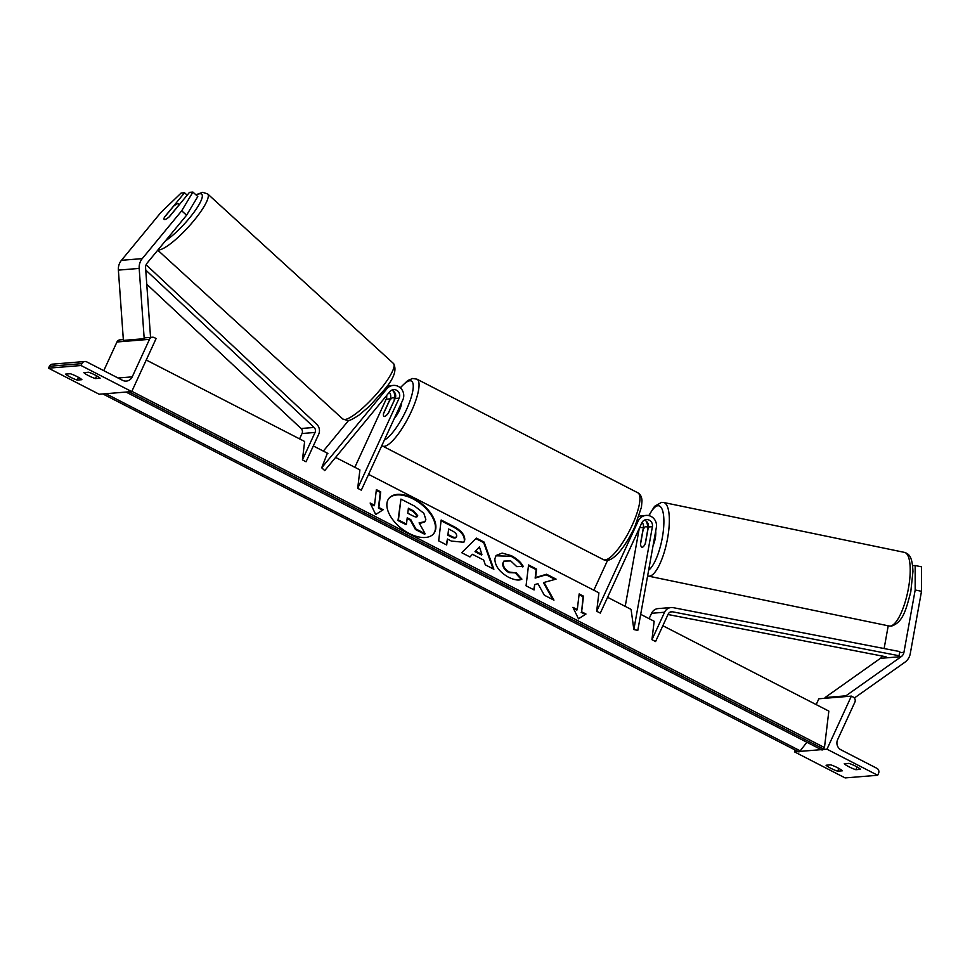 <?xml version="1.0" encoding="UTF-8"?>
<svg xmlns="http://www.w3.org/2000/svg" width="970" height="970" viewBox="0 0 970 970"><rect width="100%" height="100%" fill="white"/><g stroke="black" fill="none" stroke-linecap="round" stroke-linejoin="round"><path stroke-width="1.45" d="M335.608 457.416L359.906 469.904L357.7 488.322L361.313 490.189L402.805 399.992A10.136 9.639 85.3 0 0 393.286 385.417L389.261 385.745A10.136 9.639 85.3 0 0 386.909 386.254M393.286 385.417A10.136 9.639 85.3 0 0 386.8 388.849L321.7 467.807L327.399 453.196M354.838 467.31L386.169 399.191A5.917 5.626 85.3 0 0 386.63 395.53M389.285 392.304A5.917 5.626 -94.7 0 1 390.207 398.864L383.538 413.353A10.561 2.813 -62.8 0 0 384.011 416.385A10.561 2.813 -62.8 0 0 388.485 412.953L395.154 398.452A5.917 5.626 85.3 0 0 391.65 390.183M348.63 420.422L323.337 451.099M357.7 488.322L399.179 398.124A5.917 5.626 85.3 0 0 389.843 391.625L324.744 470.583L321.7 467.807M393.408 391.116A10.136 9.639 -94.7 0 1 394.632 398.1M187.174 195.164L184.542 192.763L164.56 217.001A10.561 2.279 -47.6 0 0 164.172 219.438A10.561 2.279 -47.6 0 0 164.742 219.584A10.561 2.279 -47.6 0 0 169.507 216.601L189.489 192.363L192.921 192.084L197.795 196.534L186.579 215.231L147.137 263.064A6.754 6.426 85.3 0 0 145.597 267.962L150.556 337.378M186.579 215.231L181.705 210.793L142.263 258.614A13.519 12.852 85.3 0 0 140.42 261.56A13.519 12.852 85.3 0 0 139.183 268.423L144.203 338.7L123.396 340.397L118.376 270.109A13.519 12.852 85.3 0 1 119.613 263.246A13.519 12.852 85.3 0 1 121.444 260.312L160.887 212.478L181.123 193.042L184.542 192.763M181.705 210.793L192.921 192.084M77.212 380.07L81.892 379.682A8.451 1.334 -155.3 0 0 77.139 376.615A8.451 1.334 -155.3 0 0 70.313 373.729L65.62 374.105A8.451 1.334 24.7 0 0 77.212 380.07L78.473 377.33M100.116 378.203A8.451 1.334 -155.3 0 0 95.363 375.135A8.451 1.334 -155.3 0 0 88.525 372.237L83.844 372.625A8.451 1.334 24.7 0 0 95.424 378.579L100.116 378.203M81.031 365.52L48.5 368.163L99.195 394.244L131.726 391.589L156.121 338.53L154.315 337.608A3.807 3.613 85.3 0 0 149.489 339.342L132.235 376.857A7.602 7.226 -94.7 0 1 122.572 380.325L86.73 361.883A3.807 3.613 85.3 0 0 81.892 363.617L81.031 365.52L131.726 391.589M84.851 361.507L52.319 364.162A3.807 3.613 85.3 0 0 49.373 366.272L48.5 368.163M123.335 339.597L119.916 339.876A3.807 3.613 85.3 0 0 116.958 341.986L103.778 370.661M95.424 378.579L96.685 375.851M394.353 418.361A10.561 2.813 -62.8 0 0 399.337 410.455A10.561 2.813 -62.8 0 0 401.519 402.78M394.208 400.234A10.561 2.813 -62.8 0 0 393.674 397.603A10.561 2.813 -62.8 0 0 389.528 400.61L383.477 413.766A10.561 2.813 -62.8 0 0 384.011 416.385A10.561 2.813 -62.8 0 0 388.158 413.378L394.305 400.283M178.177 205.931L169.083 216.965A10.561 2.279 132.4 0 1 164.742 219.584A10.561 2.279 132.4 0 1 164.172 219.438A10.561 2.279 132.4 0 1 164.403 217.341L173.497 206.307A10.561 2.279 132.4 0 1 177.85 203.688A10.561 2.279 132.4 0 1 178.407 203.833A10.561 2.279 132.4 0 1 178.177 205.931L178.25 205.992M921.5 591.3L921.476 566.807L915.159 565.51L915.183 589.99L921.5 591.3L910.272 653.647A13.519 12.852 -94.7 0 1 909.217 656.981A13.519 12.852 -94.7 0 1 904.877 662.243L854.352 698.024M882.409 656.096A6.754 6.426 -94.7 0 1 880.433 658.327L825.046 697.551L825.494 698.242M915.183 589.99L903.943 652.337A6.754 6.426 -94.7 0 1 901.251 656.641L845.864 695.854L846.313 696.545M915.159 565.51L912.6 565.716M845.864 695.854L825.046 697.551M888.217 625.808L884.119 648.554M647.79 529.462L645.195 543.843A10.561 3.14 101.7 0 1 642.285 547.201A10.561 3.14 101.7 0 1 642.007 547.189A10.561 3.14 101.7 0 1 640.515 544.218L643.098 529.85A10.561 3.14 101.7 0 1 646.02 526.492A10.561 3.14 101.7 0 1 646.287 526.504A10.561 3.14 101.7 0 1 647.79 529.462L647.911 529.487M655.684 531.124A10.561 3.14 101.7 0 1 653.101 545.455M837.644 771.186A8.451 1.334 -155.3 0 1 826.052 765.233L830.732 764.845A8.451 1.334 24.7 0 1 837.571 767.743A8.451 1.334 24.7 0 1 842.324 770.81L837.644 771.186L838.904 768.458M855.855 769.707A8.451 1.334 -155.3 0 1 844.264 763.754L848.956 763.366A8.451 1.334 24.7 0 1 855.782 766.264A8.451 1.334 24.7 0 1 860.535 769.331L855.855 769.707L857.116 766.979M877.668 775.272L826.973 749.192L851.369 696.133L853.188 697.066A3.807 3.613 -94.7 0 1 854.873 702.159L837.619 739.673A7.602 7.226 85.3 0 0 841.002 749.846L876.844 768.288A3.807 3.613 -94.7 0 1 878.541 773.369L877.668 775.272L845.137 777.916L794.442 751.847L795.254 750.077M826.973 749.192L822.875 749.531M821.287 749.652L799.692 751.41M798.104 751.544L794.442 751.847M816.182 704.596L818.85 698.788L851.369 696.133M644.395 520.187A5.917 5.626 -94.7 0 1 648.36 527.001L645.402 543.37A10.561 3.14 101.7 0 1 642.285 547.201A10.561 3.14 101.7 0 1 642.007 547.189A10.561 3.14 101.7 0 1 640.467 543.782L640.588 543.806M368.588 474.378L598.902 592.828L596.683 611.258L638.175 521.048A10.136 9.639 -94.7 0 1 656.338 527.486L637.799 630.391L633.846 629.566L631.082 609.39L607.584 597.302M638.951 516.537A10.136 9.639 -94.7 0 1 642.007 515.749L646.044 515.422M640.467 543.782L643.413 527.401A5.917 5.626 85.3 0 0 642.091 522.357M639.254 528.444L625.213 606.371M596.683 611.258L600.309 613.113L641.788 522.915A5.917 5.626 -94.7 0 1 652.398 526.674L633.846 629.566M593.834 590.233L607.596 560.296M647.523 526.758A10.136 9.639 85.3 0 0 646.153 521.108M145.743 270.048L314.086 427.443A4.22 4.013 -94.7 0 1 315.056 432.45L302.434 459.901L304.641 441.483L146.252 360.015M146.761 284.222L301.076 428.51A4.22 4.013 -94.7 0 1 302.046 433.517L299.572 438.876M146.118 264.762L316.753 424.302A8.451 8.039 -94.7 0 1 318.669 434.317L306.047 461.768L302.434 459.901M651.949 639.679L664.571 612.228A8.451 8.039 85.3 0 1 673.216 607.656L899.76 651.585L899.057 655.744L672.513 611.803A4.22 4.013 85.3 0 0 668.197 614.095L655.574 641.546L651.949 639.679L654.156 621.261L640.697 614.325M671.131 607.535L658.121 608.59A8.451 8.039 85.3 0 0 651.561 613.295L649.1 618.654M886.046 656.799L668.003 614.507M413.487 498.362A28.494 15.993 38 0 0 388.921 498.386A28.494 15.993 38 0 0 409.267 533.5A28.494 15.993 38 0 0 433.832 533.476A28.494 15.993 38 0 0 413.487 498.362M433.602 533.742A28.494 15.993 38 0 0 413.05 498.907A28.494 15.993 38 0 0 388.715 498.665M383.186 509.735L378.846 507.492L380.725 491.863L376.372 489.632L374.505 505.261L370.152 503.03L375.693 514.5L383.186 509.735M508.51 577.223C499.453 572.045 494.906 565.898 494.87 558.756L496.119 555.507L502.12 553.07L511.445 555.713C517.204 558.853 521.12 562.418 523.218 566.383L516.767 566.638L510.729 560.939L503.854 561.096L503.151 562.964C503.018 566.516 505.103 569.56 509.395 572.082L516.234 572.906L521.909 579.114C519.12 580.787 514.658 580.157 508.51 577.223M472.438 554.294L469.953 556.95L461.671 552.682L476.428 538.132L484.115 542.084L493.875 569.245L485.315 564.843L483.666 560.066L472.438 554.294M662.849 625.723L828.841 711.107L824.464 747.567L131.847 391.322M327.872 453.439L313.322 445.945M464.751 539.975L463.878 542.254L451.389 541.078L447.412 539.029L446.697 544.982L438.67 540.86L441.168 520.017L453.584 526.407C461.247 530.481 464.969 534.991 464.751 539.914L463.66 542.521M556.077 579.114L546.559 574.228L535.573 577.55L536.592 569.099L528.565 564.964L526.055 585.807L534.094 589.93L534.737 584.546L537.962 583.71L544.315 595.192L553.955 600.151L544.037 582.437L556.077 579.114M577.283 609.56L579.163 593.931L583.503 596.162L581.624 611.791L585.977 614.034L578.484 618.799L572.93 607.329L577.283 609.56L576.847 610.118L573.428 608.36M824.464 747.567L823.385 748.949A3.807 1.006 117.2 0 1 821.929 749.98L126.682 392.389A3.807 1.006 117.2 0 1 126.476 392.025M127.628 391.928A3.807 1.006 117.2 0 1 126.682 392.389M806.907 742.256L800.202 750.841A3.807 1.006 117.2 0 1 798.746 751.871L103.499 394.269A3.807 1.006 117.2 0 1 103.293 393.905M104.445 393.82A3.807 1.006 117.2 0 1 103.499 394.269M425.83 519.459L425.005 521.666L419.088 522.866L425.139 533.706L415.851 528.929L410.759 519.593L407.23 517.786L406.478 524.103L398.428 519.968L400.937 499.089L414.663 506.146L423.841 513.275L425.83 519.459M406.478 524.103L406.042 524.661L397.991 520.526L400.937 499.089M415.851 528.929L415.415 529.474L410.322 520.15L407.145 518.513M415.415 529.474L424.702 534.264L425.139 533.706M424.787 521.933L419.464 523.558M475.445 551.093L481.896 554.416L479.398 546.886L475.009 551.651L481.472 554.973L481.896 554.416M461.756 552.73L476.428 538.132M476.003 538.677L483.69 542.63L484.115 542.084M483.69 542.63L493.099 568.856M456.688 536.058C456.809 534.203 455.379 532.494 452.384 530.929L448.625 529.002L447.958 534.506L451.765 536.471C454.736 537.901 456.373 537.792 456.688 536.119L456.688 536.058M447.958 534.506L448.625 529.002M447.534 535.052L451.341 537.016C454.299 538.459 455.948 538.338 456.252 536.665M456.13 537.15L456.688 536.119M446.358 544.813L447.412 539.029M441.083 520.745L453.16 526.952C460.823 531.039 464.545 535.537 464.327 540.472L464.315 540.533M495.912 555.798L511.02 556.271C516.767 559.411 520.696 562.964 522.781 566.941M503.66 561.387L502.715 563.509C502.581 567.074 504.667 570.105 508.959 572.627L516.234 572.906M515.81 573.464L521.217 579.381M552.912 599.618L543.612 582.994L544.037 582.437M533.742 589.76L534.737 584.546M555.107 579.393L546.134 574.774L535.149 578.096L536.155 569.645L528.48 565.692M579.066 594.659L583.067 596.72L583.503 596.162M581.624 611.791L583.067 596.72M581.2 612.349L585.298 614.459M374.505 505.261L374.068 505.806L370.649 504.048M382.519 510.159L378.421 508.05L380.288 492.42L376.287 490.359M417.706 515.664L413.644 510.947L408.382 508.231L407.776 513.251L413.087 515.979C415.9 517.362 417.439 517.277 417.694 515.725L417.27 516.21L413.22 511.493L408.285 508.959M417.415 516.464L417.694 515.725L417.27 516.21M386.8 388.849L384.86 389.006M390.207 398.864L386.169 399.191M399.179 398.124L395.154 398.452M139.183 268.423L118.376 270.109M142.263 258.614L121.444 260.312M81.892 363.617L49.373 366.272M149.489 339.342L116.958 341.986M132.235 376.857L118.073 378.009M637.787 492.76L416.906 379.149A37.6 10.003 117.2 0 1 411.28 411.644A37.6 10.003 117.2 0 1 382.507 446.018L603.401 559.629A37.6 10.003 -62.8 0 0 632.173 525.255A37.6 10.003 -62.8 0 0 637.787 492.76C640.455 494.251 641.849 496.967 641.982 500.92L641.449 507.177L634.707 527.122C626.923 543.103 619.478 553.506 612.373 558.368C609.16 560.49 606.177 560.915 603.401 559.629M384.387 440.016A33.368 8.875 -62.8 0 0 406.357 409.886A33.368 8.875 -62.8 0 0 412.941 383.368A33.368 8.875 -62.8 0 0 400.392 387.891M395.505 394.317A33.368 8.875 -62.8 0 0 394.741 395.445M165.47 240.839A33.368 7.214 -47.6 0 0 194.061 212.163A33.368 7.214 -47.6 0 0 199.917 193.757A33.368 7.214 -47.6 0 0 196.146 195.031M195.891 194.788L202.621 192.327L207.604 193.879A37.6 8.124 132.4 0 1 191.114 223.924A37.6 8.124 132.4 0 1 158.935 249.933A37.6 8.124 132.4 0 1 157.989 249.908M344.774 419.513A37.6 8.124 -47.6 0 0 376.954 393.505A37.6 8.124 -47.6 0 0 393.444 363.447C397.191 369.8 393.905 378.858 383.611 390.619L368.867 406.769L358.851 415.221C352.462 419.343 348.763 421.113 347.733 420.543L342.762 418.991A37.6 8.124 -47.6 0 0 344.774 419.513M901.251 656.641L880.433 658.327M903.943 652.337L899.578 652.689M890.23 626.074A37.6 11.191 101.7 0 1 889.247 626.014L648.372 576.107A37.6 11.191 -78.3 0 0 649.354 576.168A37.6 11.191 -78.3 0 0 667.275 539.963A37.6 11.191 -78.3 0 0 663.625 502.484L904.501 552.391A37.6 11.191 101.7 0 1 908.15 589.869A37.6 11.191 101.7 0 1 890.23 626.074M649.076 515.676A33.368 9.93 101.7 0 1 657.939 505.758A33.368 9.93 101.7 0 1 662.934 533.888A33.368 9.93 101.7 0 1 648.651 570.154M638.175 521.048L637.266 521.132M643.413 527.401L639.594 527.716M652.398 526.674L648.36 527.001M315.056 432.45L302.046 433.517M314.086 427.443L301.076 428.51M664.571 612.228L651.561 613.295M672.513 611.803L670.452 611.973M823.385 748.949L129.034 391.807M800.202 750.841L105.851 393.699M152.435 337.22L144.154 337.899M416.906 379.149L412.662 378.482L407.824 380.482L400.21 387.721M395.433 394.087L394.717 395.166M395.178 398.379L393.674 397.603M381.816 445.606L382.507 446.018M207.604 193.879L393.444 363.447M178.407 203.833L179.341 204.682M157.758 250.187L342.762 418.991M904.501 552.391C908.793 553.906 912.321 555.98 912.952 571.536L910.769 591.955C906.247 608.336 903.543 622.255 891.321 626.147L889.247 626.014M663.625 502.484L661.552 502.363L654.58 506.316L648.76 515.603M647.608 575.913L648.372 576.107M648.372 526.94L646.287 526.504"/></g></svg>
